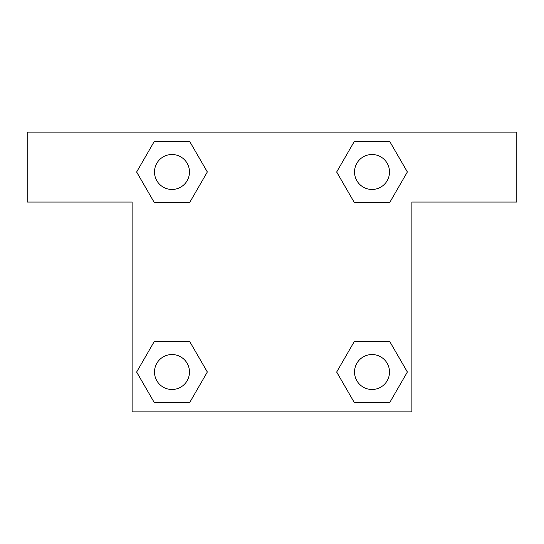 <?xml version="1.0" encoding="UTF-8"?>
<svg xmlns="http://www.w3.org/2000/svg" width="544" height="544" viewBox="0 0 544 544"><rect width="100%" height="100%" fill="white"/><g stroke="black" fill="none" stroke-linecap="round" stroke-linejoin="round"><path stroke-width="0.82" d="M367.669 202.579L389.688 202.579L354.348 202.579L336.682 171.979L354.348 141.379L389.688 141.379L407.354 171.979L389.688 202.579L354.348 202.579L367.669 202.579L354.348 202.579L336.648 172.006M154.312 202.579L189.652 202.579L154.312 202.579L136.646 171.979L154.312 141.379L189.652 141.379L207.318 171.979L189.652 202.579L154.312 202.579L136.605 172.006M176.331 341.421L154.312 341.421L189.652 341.421L207.318 372.021L189.652 402.621L154.312 402.621L136.646 372.021L154.312 341.421L189.652 341.421L176.331 341.421L189.652 341.421L207.352 371.994M389.688 341.421L354.348 341.421L389.688 341.421L407.354 372.021L389.688 402.621L354.348 402.621L336.682 372.021L354.348 341.421L389.688 341.421L407.395 371.994M516.8 132.117L27.2 132.117L27.2 202.055L132.117 202.055L132.117 411.883L411.883 411.883L411.883 202.055L516.8 202.055L516.8 132.117M189.652 141.379L154.312 141.379L189.652 141.379L207.352 171.958M154.312 402.621L189.652 402.621L154.312 402.621L136.605 372.042M354.348 402.621L389.688 402.621L354.348 402.621L336.648 372.042M389.688 141.379L354.348 141.379L389.688 141.379L407.395 171.958M389.504 372.021A17.483 17.483 0 0 0 363.276 356.878A17.483 17.483 0 0 0 363.276 387.158A17.483 17.483 0 0 0 389.504 372.021M189.468 372.021A17.483 17.483 0 0 0 163.241 356.878A17.483 17.483 0 0 0 163.241 387.158A17.483 17.483 0 0 0 189.468 372.021M389.504 171.979A17.483 17.483 0 0 0 363.276 156.842A17.483 17.483 0 0 0 363.276 187.122A17.483 17.483 0 0 0 389.504 171.979M189.468 171.979A17.483 17.483 0 0 0 163.241 156.842A17.483 17.483 0 0 0 163.241 187.122A17.483 17.483 0 0 0 189.468 171.979M354.348 341.421L367.669 341.421M189.652 202.579L176.331 202.579"/></g></svg>
